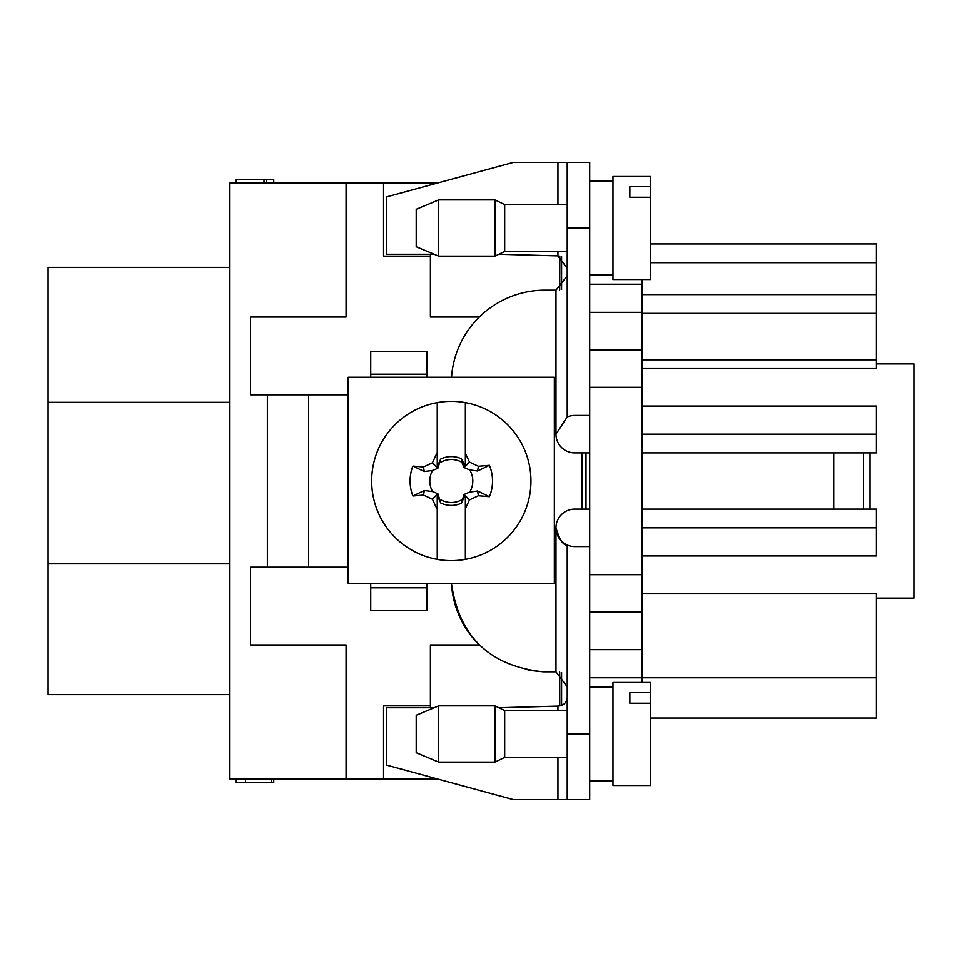 <?xml version="1.0" encoding="UTF-8"?>
<svg xmlns="http://www.w3.org/2000/svg" width="962" height="962" viewBox="0 0 962 962"><rect width="100%" height="100%" fill="white"/><g stroke="black" fill="none" stroke-linecap="round" stroke-linejoin="round"><path stroke-width="1.44" d="M479.329 317.027L430.399 317.027L430.399 256.12L383.549 256.12L383.549 183.033L346.067 183.033L346.067 317.027L250.493 317.027L250.493 394.793L348.196 394.793M559.704 672.137L559.752 705.88M589.694 733.994L589.694 799.59L567.207 799.59L567.207 733.994L589.694 733.994L589.694 415.404L574.699 415.404A18.735 18.735 0 0 0 567.207 416.979L555.964 434.151A18.735 18.735 76.5 0 0 574.699 452.886L581.914 452.886L581.914 509.114L589.694 509.114M589.694 452.886L581.914 452.886M581.914 509.114L574.699 509.114A18.735 18.735 101.1 0 0 555.964 527.849C559.571 539.886 563.323 545.61 567.207 545.021A18.735 18.735 0 0 0 574.699 546.596L589.694 546.596M642.171 434.151L876.418 434.151L876.418 452.886L642.171 452.886M348.196 567.207L250.493 567.207L250.493 644.973L346.067 644.973L346.067 778.967L229.882 778.967L229.882 183.033L346.067 183.033M642.171 279.545L642.171 682.455M437.482 778.967L383.549 778.967L383.549 705.88L430.399 705.88L430.399 644.973L479.329 644.973A93.699 93.699 0 0 1 451.443 583.381C459.09 636.616 489.646 666.101 543.121 671.825L528.138 670.273M430.399 778.967L430.399 777.043M430.399 707.755L430.399 705.88M650.456 243.939L876.418 243.939L650.456 243.939L876.418 243.939L876.418 368.554L642.171 368.554M642.171 593.446L876.418 593.446L876.418 718.061L650.456 718.061M876.418 598.123L913.9 598.123L913.9 363.877L876.418 363.877M870.021 452.886L870.021 509.114M642.171 313.347L876.418 313.347M876.418 677.777L589.694 677.777M346.067 778.967L383.549 778.967M229.882 402.296L48.1 402.296L48.1 694.636L229.882 694.636M48.1 402.296L48.1 267.364L229.882 267.364M383.549 183.033L437.482 183.033M559.812 256.12L559.704 289.863M430.399 183.033L430.399 184.957M430.399 254.245L430.399 256.12M642.171 406.036L876.418 406.036L876.418 434.151M642.171 509.114L876.418 509.114L876.418 527.849L642.171 527.849M876.418 527.849L876.418 555.964L642.171 555.964M589.694 612.181L642.171 612.181M589.694 349.819L642.171 349.819M263.985 183.033L263.985 179.281L266.233 179.281L266.233 183.033M266.233 179.281L273.737 179.281L273.737 183.033M263.985 179.281L236.255 179.281L236.255 183.033M271.488 778.967L271.488 782.719L236.255 782.719L236.255 778.967M273.737 778.967L273.737 782.719L271.488 782.719M434.199 707.755L386.483 707.755L386.483 765.091L513.215 799.59L557.936 799.59L557.936 757.419M557.936 710.569L557.936 706.12L498.821 707.755M567.207 686.772L555.964 671.837L543.121 671.837M557.936 706.12C565.764 705.579 568.855 699.879 567.207 689.02M557.936 251.431L557.936 255.88L498.821 254.245M557.936 255.88L567.207 268.302M567.207 275.89L555.964 290.163L555.964 434.151M451.527 377.236A93.699 93.699 0 0 1 543.121 290.175L555.964 290.163M533.922 290.813L527.946 291.726M567.207 162.41L567.207 228.006L589.694 228.006L589.694 162.41L513.215 162.41L386.483 196.909L386.483 254.245L434.199 254.245M589.694 228.006L589.694 415.404M554.34 377.236L348.196 377.236L348.196 583.381L554.34 583.381L554.34 377.236M412.878 466.065L424.278 471.524L432.575 470.442A21.501 21.501 0 0 0 432.587 491.594L424.326 490.512L412.902 495.995A41.222 41.222 0 0 1 412.878 466.065L423.472 466.991L432.407 462.818L437.241 452.441L437.241 402.609A79.642 79.642 0 0 1 530.94 481A79.642 79.642 0 0 1 437.241 559.391A79.642 79.642 0 0 1 437.241 402.609M424.278 471.524L423.472 466.991M424.326 490.512L423.52 495.069L412.902 495.995M469.721 492.087A21.501 21.501 0 0 0 469.721 469.913L477.573 470.995L489.417 465.307A41.222 41.222 0 0 1 489.417 496.693L477.573 491.005L469.721 492.087L464.021 494.432L461.351 503.234A24.399 24.399 0 0 1 440.752 503.006L437.878 493.759L432.419 499.218L423.52 495.069M437.878 493.759L432.587 491.594M477.573 491.005L478.403 495.731L469.48 499.891L465.355 508.742L465.355 495.779L469.48 499.891M489.417 496.693L478.403 495.731M477.573 470.995L478.415 466.269L489.417 465.307M432.575 470.442L437.866 468.278L440.752 458.994A24.399 24.399 0 0 1 461.387 458.778L461.892 462.289A21.501 21.501 0 0 0 440.211 462.578M461.892 462.289L464.057 467.58L469.721 469.913M440.211 499.422A21.501 21.501 0 0 0 461.856 499.723M437.866 468.278L432.407 462.818M437.241 559.391L437.241 509.547L432.419 499.218M440.752 503.006L437.241 495.478L437.241 509.547M464.021 494.432L464.995 495.418L461.351 503.234M465.355 508.742L465.355 559.391M465.355 402.609L465.355 453.222L469.516 462.121L478.415 466.269M465.355 453.222L465.355 466.281L469.516 462.121M465.355 466.281L461.387 458.778M464.057 467.58L465.031 466.606M440.752 458.994L437.241 466.522L437.241 452.441M370.719 377.236L370.719 374.182L426.936 374.182L426.936 377.236M426.936 583.381L426.936 610.305L370.719 610.305L370.719 583.381M612.974 785.533L612.974 682.455L650.456 682.455L650.456 785.533L612.974 785.533M650.456 703.246L629.845 703.246L629.845 692.64L650.456 692.64M426.936 374.182L426.936 351.695L370.719 351.695L370.719 374.182M267.364 567.207L267.364 394.793M370.719 587.818L426.936 587.818M589.694 799.59L557.936 799.59M567.207 733.994L567.207 545.021A18.735 18.735 78.5 0 1 555.964 527.849L555.964 671.837M567.207 228.006L567.207 416.979M438.696 256.12L416.209 246.741L416.209 209.271L438.696 199.892L438.696 256.12L494.913 256.12L494.913 199.892L438.696 199.892M494.913 256.12L504.677 251.431L504.677 204.581L494.913 199.892M612.974 279.545L612.974 176.467L650.456 176.467L650.456 279.545L612.974 279.545M650.456 197.258L629.845 197.258L629.845 186.652L650.456 186.652M438.696 762.108L416.209 752.729L416.209 715.259L438.696 705.88L438.696 762.108L494.913 762.108L494.913 705.88L438.696 705.88M494.913 762.108L504.677 757.419L504.677 710.569L494.913 705.88M561.58 705.447L561.58 672.57M561.58 289.394L561.58 256.541M876.418 262.674L650.456 262.674M642.171 294.6L876.418 294.6M229.882 563.455L48.1 563.455M876.418 359.8L642.171 359.8M589.694 649.663L642.171 649.663M589.694 574.699L642.171 574.699M589.694 387.301L642.171 387.301M589.694 312.337L642.171 312.337M589.694 284.223L642.171 284.223M245.538 778.967L245.538 782.719M863.539 509.114L863.539 452.886M308.586 567.207L308.586 394.793M833.717 452.886L833.717 509.114M557.936 162.41L557.936 204.581M585.99 452.886L585.99 509.114M504.677 251.431L567.207 251.431M504.677 204.581L567.207 204.581M612.974 181.157L589.694 181.157L612.974 181.157M612.974 274.855L589.694 274.855M612.974 687.145L589.694 687.145M612.974 780.843L589.694 780.843M504.677 757.419L567.207 757.419M504.677 710.569L567.207 710.569M612.974 176.467L650.456 176.467"/></g></svg>
